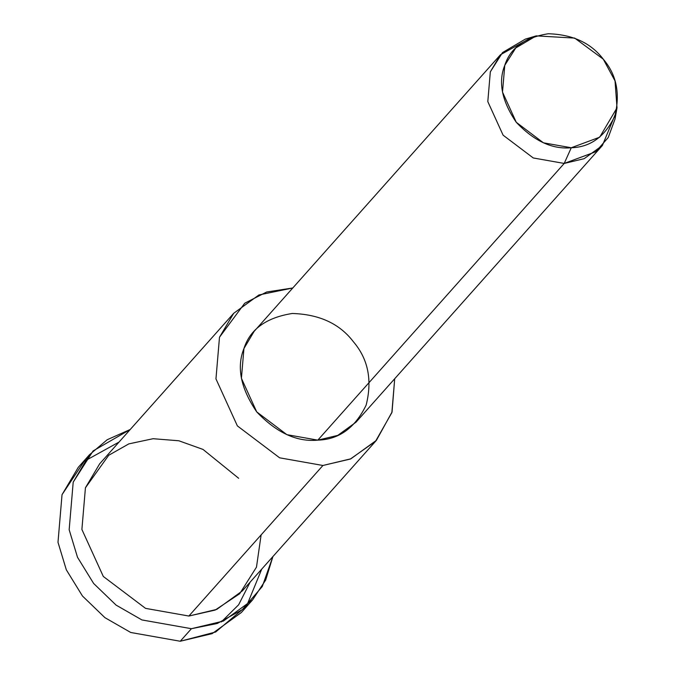<?xml version="1.0" encoding="UTF-8"?>
<svg xmlns="http://www.w3.org/2000/svg" width="675" height="675" viewBox="0 0 675 675"><rect width="100%" height="100%" fill="white"/><g stroke="black" fill="none" stroke-linecap="round" stroke-linejoin="round"><path stroke-width="1.01" d="M261.748 569.092L246.611 605.964L215.662 632.002L180.242 641.25L130.739 632.483L104.92 617.659L82.468 596.025L66.319 569.81L57.991 542.295L62.032 494.691L84.181 461.329L119.062 442.041M536.22 35.876L525.268 39.142L502.529 52.566L490.328 71.845L487.806 101.596L503.103 135.177L533.267 157.967L564.216 163.443L571.269 147.749L543.426 142.813L516.274 122.302L502.504 92.087L504.782 65.306L515.759 47.959L536.22 35.876L574.695 38.095L603.29 59.189L615.035 80.933L617.009 107.814L599.687 137.194L571.269 147.749L564.216 163.443L595.789 151.723L608.217 137.548L615.026 119.07L617.009 107.814M571.269 147.749C590.38 147.192 604.884 136.671 614.782 116.184C620.409 93.724 616.579 74.731 603.29 59.189C590.954 42.964 572.619 34.484 548.286 33.75C524.846 37.454 510.351 47.967 504.782 65.306C498.007 82.088 501.837 101.09 516.274 122.302C534.085 141.067 552.42 149.546 571.269 147.749M615.752 113.206L602.404 145.488L584.153 158.684L564.216 163.443L533.267 157.967L503.103 135.177L487.806 101.596L490.328 71.845L500.479 54.734L531.006 37.741M500.479 54.734L254.095 331.433L243.937 348.545L241.414 378.295L256.711 411.877L286.883 434.666L317.824 440.142L564.216 163.443L317.824 440.142L337.762 435.392L356.012 422.187L602.404 145.488M233.71 313.284L99.647 463.843L85.43 487.797L81.894 529.453L103.309 576.467L145.547 608.369L188.865 616.039L322.928 465.48L350.325 459.051L375.562 441.264L391.863 412.619L394.706 378.734L392.048 411.995L376.397 440.345L350.848 458.823L322.928 465.48L279.61 457.81L237.372 425.9L215.958 378.894L219.493 337.238L233.71 313.284L258.922 294.958L292.79 287.98L266.642 292.005L244.713 303.235L219.493 337.238L215.958 378.894L237.372 425.9L279.61 457.81L322.928 465.48L188.865 616.039L216.785 609.382L242.325 590.903L376.397 440.345M317.824 440.142C296.873 442.142 276.505 432.726 256.711 411.877C240.68 388.302 236.419 367.192 243.937 348.545C250.13 329.282 266.237 317.596 292.283 313.478C319.317 314.297 339.694 323.722 353.396 341.752C368.162 359.016 372.414 380.126 366.162 405.076C355.16 427.84 339.052 439.526 317.824 440.142M89.454 454.773L78.283 467.319L62.032 494.691L57.991 542.295L66.319 569.81L82.468 596.025L104.92 617.659L130.739 632.483L180.242 641.25L191.422 628.703L217.291 623.481L242.359 609.609L262.263 586.533L272.919 556.546L265.672 580.044L252.517 599.974L223.324 621.093L191.422 628.703L141.91 619.937L116.092 605.112L93.639 583.478L77.498 557.263L69.162 529.748L73.204 482.144L89.454 454.773L107.224 439.72L130.233 429.494L93.091 450.934L73.204 482.144L69.162 529.748L77.498 557.263L93.639 583.478L116.092 605.112L141.91 619.937L191.422 628.703L180.242 641.25L212.153 633.639L241.346 612.52L252.517 599.974M261.124 534.887L256.475 567.152L239.667 593.738L215.131 610.082L188.865 616.039L145.547 608.369L103.309 576.467L81.894 529.453L85.43 487.797L108.709 455.279L128.824 443.88L153.107 438.708L178.858 440.775L203.006 449.423L238.663 478.288M250.189 582.069L238.638 604.783L221.273 621.962"/></g></svg>
